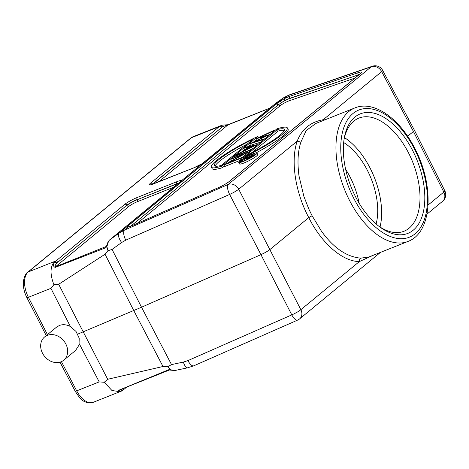 <?xml version="1.0" encoding="UTF-8"?>
<svg xmlns="http://www.w3.org/2000/svg" width="469" height="469" viewBox="0 0 469 469"><rect width="100%" height="100%" fill="white"/><g stroke="black" fill="none" stroke-linecap="round" stroke-linejoin="round"><path stroke-width="0.7" d="M408.007 241.424A71.839 39.759 -111.7 0 1 349.698 200.785A71.839 39.759 -111.7 0 1 354.875 107.923C373.957 99.997 399.787 118.716 414.713 148.233C434.382 185.067 432.553 232.513 408.007 241.424L369.044 256.93L360.802 258.161C346.655 256.918 333.529 247.919 321.435 231.176L312.108 215.752L308.766 217.593C321.664 243.405 342.446 261.479 359.348 261.585L373.676 255.089M360.802 258.161C359.571 258.829 359.084 259.973 359.342 261.591L300.864 309.692A8.553 7.012 50.6 0 1 299.644 318.867L299.644 318.867A8.553 7.012 50.6 0 1 298.091 319.782M324.97 119.83L323.205 119.736L323.487 120.416M407.625 136.268L413.435 131.49L443.832 192.079A8.553 1.231 -26.6 0 0 444.829 190.807L414.42 130.218L382.64 70.327A8.553 1.249 -28 0 1 381.672 71.634L381.672 71.634A8.553 7.012 -129.4 0 0 371.208 66.815A8.553 5.98 -109.1 0 1 372.292 66.252L289.068 94.996A8.553 5.98 70.9 0 0 287.978 95.565L371.208 66.815L228.233 184.434A8.553 3.318 -113.8 0 0 229.628 194.436A8.553 1.149 -27.5 0 0 238.698 189.253L238.698 189.247A8.553 7.012 50.6 0 0 228.233 184.434L124.373 230.156L119.05 233.163L283.522 97.857L287.978 95.565L283.985 98.848L276.235 104.012L278.434 104.722L284.742 100.542A8.465 1.231 -27.3 0 1 288.582 98.795A8.465 1.231 -27.3 0 1 289.76 98.355L289.836 98.513A1.712 1.196 -109.1 0 1 289.578 100.647L354.875 78.094M56.268 327.362L59.329 325.486C62.846 324.179 66.528 324.525 70.373 326.512L50.91 288.335L53.9 284.689L58.678 284.29L105.044 254.233L107.964 250.727L112.062 249.432L141.527 307.23L260.952 254.655C264.768 252.908 267.793 251.179 270.027 249.467L308.778 217.587C295.218 192.155 290.458 160.75 297.182 141.14L238.698 189.253L300.864 309.692A8.553 1.331 152.9 0 1 291.788 314.875A8.553 3.318 -113.8 0 0 297.657 320.087L193.797 365.814L187.582 367.813L175.318 370.434M312.108 215.752L308.942 209.297L303.894 196.447L299.005 175.951C297.217 162.52 297.85 151.235 300.899 142.101L297.182 141.14C301.907 129.092 310.578 121.958 323.194 119.736L381.672 71.634L413.435 131.49L414.391 130.206M205.492 161.072L202.28 163.611A10.177 1.477 -27.3 0 1 193.603 167.943A1.712 0.944 -111.7 0 1 193.744 167.855L202.262 163.622M152.788 184.129L222.558 126.736L228.233 124.66L158.827 181.755M154.201 183.625A1.712 0.944 68.3 0 0 154.037 183.66A1.712 0.944 68.3 0 0 153.891 183.748A10.177 1.477 -27.3 0 1 150.514 183.186A1.712 1.401 50.6 0 1 152.572 184.083L222.558 126.736L220.606 125.768L220.94 125.633C222.4 124.725 228.62 124.965 228.374 124.578L269.904 108.081M221.339 127.515A1.712 1.401 -129.4 0 0 219.281 126.612L220.612 125.774M47.328 335.358A15.055 12.346 50.6 0 1 64.839 342.3A15.055 12.346 50.6 0 1 63.72 360.215A15.055 12.346 50.6 0 1 60.988 361.822A15.055 12.346 50.6 0 1 43.482 354.881A15.055 12.346 50.6 0 1 44.596 336.965A15.055 12.346 50.6 0 1 47.328 335.358M70.373 326.512L76.031 331.46L79.214 338.208L79.021 345.114L75.597 350.413M122.538 388.754L122.186 389.047C119.994 390.19 118.985 390.53 119.155 390.073L168.564 369.783L170.382 369.566L167.814 366.688L162.989 366.494L107.7 379.269L104.265 382.27L99.199 381.895L79.331 343.871M175.347 370.428L174.673 370.516L175.347 370.428M170.47 369.748L174.884 370.487M169.385 370.023L174.673 370.516M169.508 369.947L168.564 369.783M118.563 390.149L119.155 390.073L118.563 390.149C117.086 391.504 118.053 391.808 121.471 391.07L121.072 391.24M123.394 388.273L122.186 389.047L121.559 391.04L121.072 391.252M187.536 367.825A8.553 3.002 -102.1 0 1 183.379 362.068L171.507 364.606L141.527 307.23L77.707 334.133M119.929 391.679L111.962 390.519L104.265 382.276M183.379 362.068L187.928 360.602A8.553 3.318 66.2 0 0 193.756 365.826M171.507 364.606L167.814 366.699M249.309 156.716L248.324 157.52C247.386 158.223 247.444 158.399 248.494 158.047L252.392 155.485L249.309 156.716L249.696 157.473M248.582 158.012L248.324 157.52C247.386 158.223 247.444 158.399 248.494 158.047M244.079 158.798L253.823 154.717L251.443 156.623L248.019 158.44L246.606 158.762L247.386 157.895L241.166 161.195L248.359 157.097L244.079 158.798L244.355 159.331M241.166 161.195L241.365 161.588M251.443 156.623L251.613 156.963M252.762 155.591L253.008 156.066M253.823 154.717L254.098 155.262M244.214 160.697A8.208 1.19 -27.3 0 0 251.747 156.881A8.208 1.19 -27.3 0 0 255.136 153.949A8.208 1.19 -27.3 0 0 251.466 154.729A8.208 1.19 -27.3 0 0 243.933 158.545A8.208 1.19 -27.3 0 0 240.544 161.483A8.208 1.19 -27.3 0 0 244.214 160.697M252.375 153.984A10.265 1.489 152.7 0 1 256.959 153.005A10.265 1.489 152.7 0 1 252.727 156.675A10.265 1.489 152.7 0 1 243.305 161.447A10.265 1.489 152.7 0 1 238.721 162.421A10.265 1.489 152.7 0 1 242.954 158.757A10.265 1.489 152.7 0 1 252.375 153.984M238.721 162.421L239.495 163.927A10.265 1.489 -27.3 0 0 244.079 162.948A10.265 1.489 -27.3 0 0 253.5 158.176A10.265 1.489 -27.3 0 0 257.739 154.512L256.959 153.005M252.222 152.431L278.223 131.044L277.443 129.538L245.58 155.749A39.343 5.71 -27.3 0 0 284.296 129.45A39.343 5.71 -27.3 0 0 277.443 129.538M278.223 131.044A39.343 5.71 152.7 0 1 284.296 130.4M287.333 127.879A42.761 6.208 152.7 0 0 276.962 128.811L240.773 158.586A42.761 6.208 152.7 0 0 287.333 127.879L288.113 129.385A42.761 6.208 -27.3 0 1 256.15 152.841M241.388 159.771L240.773 158.586M255.81 138.795L274.582 130.095L273.615 130.892L260.137 137.106L268.76 134.884L254.333 141.884L263.795 138.971L262.839 139.756L249.731 143.795L264.838 136.467L255.81 138.795L256.59 140.295L257.258 140.125M249.731 143.795L250.51 145.296L260.758 142.136M262.839 139.756L263.08 140.231M263.795 138.971L264.041 139.445M268.637 134.984L268.884 135.459M263.889 139.152L265.102 138.566M268.76 134.884L269.007 135.353M273.615 130.892L273.861 131.367M268.807 134.966L270.332 134.269M274.582 130.095L274.822 130.57M249.397 146.92L246.032 149.687L253.512 146.006L249.397 146.92L249.854 147.805M245.674 147.131L256.789 144.733L236.37 154.782L243.939 150.719L248.248 147.178L244.648 147.975L245.674 147.131M256.906 144.634L257.153 145.109M244.648 147.975L245.451 149.476M236.37 154.782L236.646 155.315M256.789 144.733L257.035 145.202M249.567 150.174L253.125 148.421M243.059 154.494L230.789 159.378L231.721 158.61L247.603 152.29L228.444 162.825L240.744 157.93L239.817 158.698L223.93 165.018L243.059 154.494M230.789 159.378L231.528 160.803M223.93 165.018L224.71 166.524L240.591 160.199L239.817 158.698M240.744 157.93L240.99 158.405M241.306 159.612L240.591 160.199M247.409 152.448L247.655 152.923M240.785 158.006L242.854 156.869M247.603 152.29L247.849 152.759M233.931 156.793L234.858 156.025L250.745 149.705L249.813 150.473L233.931 156.793L234.33 157.572M249.813 150.473L250.059 150.942M250.745 149.705L250.991 150.18M221.227 165.446L253.09 139.234A39.343 5.71 -27.3 0 0 214.374 165.534A39.343 5.71 -27.3 0 0 221.227 165.446M215.148 166.09A39.343 5.71 152.7 0 1 247.222 144.059M211.337 167.105A42.761 6.208 152.7 0 0 221.708 166.173L257.897 136.403A42.761 6.208 152.7 0 0 211.337 167.105L212.111 168.611A42.761 6.208 -27.3 0 0 222.488 167.673L224.463 166.049M221.708 166.173L222.488 167.673M258.478 137.523L257.897 136.403M229.476 161.928L231.323 160.404M241.84 151.751L245.176 149.007M248.119 146.586L250.264 144.821M254.163 141.615L256.344 139.821M276.235 104.007L128.365 225.653L127.134 226.937L128.365 226.867A10.177 1.477 -27.3 0 0 133.319 225.126L218.56 187.6A1.712 0.662 -113.8 0 1 218.648 187.541L133.407 225.067A1.712 0.662 66.2 0 0 133.319 225.126M112.062 249.432L121.664 242.502A8.553 3.482 -125.8 0 1 119.05 233.163L109.447 240.081L107.976 242.168M133.507 225.044A1.712 0.662 66.2 0 0 133.407 225.067L128.365 226.867L124.373 230.156A8.553 3.318 66.2 0 0 125.762 240.163L121.664 242.502M180.794 181.356L109.383 240.134L179.797 182.212M202.28 163.611L181.222 180.928M129.022 206.278A1.712 1.401 50.6 0 1 126.964 205.375A8.46 1.225 152.7 0 1 137.247 199.7A1.712 0.944 -111.7 0 1 137.229 201.746A6.748 0.979 152.7 0 0 129.022 206.278L55.506 266.755C54.762 266.081 55.283 264.792 57.066 262.88L126.876 205.223A1.712 1.401 -129.4 0 0 124.818 204.326L56.051 260.893L54.709 261.409C50.119 266.322 49.849 274.084 53.9 284.689M107.964 250.727L106.914 246.6L105.613 247.808L106.211 246.413M124.818 204.326A10.177 1.477 -27.3 0 1 137.188 197.49A1.712 0.944 68.3 0 0 137.171 199.536A8.465 1.231 -27.3 0 0 126.876 205.223L57.066 262.88L54.902 262.089C52.921 264.651 53.02 266.421 55.207 267.406L55.506 266.755L105.859 246.63L106.598 246.002L106.909 246.594L108.403 241.682M55.207 267.406L105.601 247.802M54.902 262.095L56.051 260.893A1.712 1.401 50.6 0 1 58.109 261.79M150.514 183.186L219.281 126.612L217.839 127.205L219.691 126.143M283.78 97.663A8.553 6.115 -124.7 0 0 283.522 97.857L275.954 103.11M300.899 142.101L306.175 130.546L315.907 123.435L354.875 107.923M355.672 196.998A64.317 35.591 -111.7 0 1 344.34 137.71A64.317 35.591 -111.7 0 1 391.439 122.714A64.317 35.591 -111.7 0 1 424.41 205.551A64.317 35.591 -111.7 0 1 379.89 227.025A64.317 35.591 -111.7 0 1 355.672 196.998M345.624 169.28A54.738 30.292 -111.7 0 1 350.032 176.907A54.738 30.292 -111.7 0 1 359.131 203.206M378.665 226.093A60.894 33.698 68.3 0 0 403.961 231.252A60.894 33.698 68.3 0 0 412.749 162.21A60.894 33.698 68.3 0 0 358.92 118.094A60.894 33.698 68.3 0 0 344.088 139.229M344.457 137.61A60.894 33.698 -111.7 0 1 380.042 227.014M376.115 223.994A54.738 30.292 68.3 0 0 343.677 142.506M353.855 198.493A68.421 37.866 -111.7 0 1 353.04 113.463A68.421 37.866 -111.7 0 1 414.32 148.749A68.421 37.866 -111.7 0 1 415.135 233.773A68.421 37.866 -111.7 0 1 353.855 198.493M125.762 240.163L229.628 194.436L260.952 254.655L291.788 314.881L187.928 360.602M426.978 214.116L442.619 201.248A8.553 7.012 -129.4 0 0 443.832 192.079L428.068 205.047M150.889 184.751L193.744 167.855A1.712 0.944 -111.7 0 1 193.908 167.82M193.603 167.943L153.891 183.748M152.63 184.188L152.572 184.083A8.465 1.231 -27.3 0 0 152.331 184.288M228.819 124.584L269.839 108.134M123.447 388.396A1.712 1.401 50.6 0 1 123.118 390.044L121.559 391.04M58.678 284.29L107.7 379.269M61.421 361.64L76.687 390.853A20.525 11.362 68.3 0 0 93.267 402.302C83.224 404.372 79.824 398.163 75.151 391.169A3.424 0.522 -27.6 0 0 76.687 390.853L99.199 381.895M162.989 366.494L133.765 310.572L105.044 254.233M248.019 158.44L248.236 158.85M279.835 101.322L281.412 102.57A8.46 1.225 152.7 0 1 288.658 98.953A8.46 1.225 152.7 0 1 289.836 98.513L358.14 74.923A8.46 1.225 152.7 0 1 359.102 74.618M358.281 75.298A1.712 1.196 70.9 0 0 358.14 74.923L289.76 98.355A1.712 1.196 70.9 0 1 290.012 96.221A10.177 1.477 -27.3 0 0 283.985 98.848L284.742 100.542M137.124 223.426L280.433 105.531A6.748 0.979 152.7 0 1 288.64 100.999A6.748 0.979 152.7 0 1 289.578 100.647M359.418 74.36A8.465 1.231 -27.3 0 0 358.064 74.759A1.712 1.196 -109.1 0 1 358.322 72.625L290.012 96.221M280.433 105.531A1.712 1.401 50.6 0 1 278.434 104.722L130.921 226.07M128.365 225.653L130.564 226.363M128.459 226.756L127.14 226.937M218.56 187.6A10.177 1.477 -27.3 0 0 229.353 181.433A1.712 1.401 50.6 0 0 229.042 181.614C226.591 183.52 223.127 185.495 218.648 187.541M360.585 73.463L359.975 73.903A1.712 1.401 -129.4 0 1 360.286 73.721L229.353 181.433M360.286 73.721A10.177 1.477 -27.3 0 0 358.322 72.625M178.753 183.062A8.465 1.231 -27.3 0 0 176.877 183.731L137.247 199.7L176.96 183.889A8.46 1.225 152.7 0 1 178.39 183.367M177.147 184.387A1.712 0.944 68.3 0 0 176.96 183.889L176.877 183.731A1.712 0.944 -111.7 0 1 176.901 181.685L137.188 197.49M179.914 182.119L180.671 181.62M109.248 240.269L107.958 242.162L106.551 246.032M181.456 180.747A10.177 1.477 -27.3 0 0 176.901 181.685M173.694 187.225L137.229 201.746M105.859 246.63L106.504 246.102M190.748 138.109L193.093 136.719A20.525 11.362 68.3 0 0 191.37 137.745A3.424 2.808 -129.4 0 0 190.748 138.109L27.612 272.313A3.424 2.808 50.6 0 1 28.234 271.95L54.709 261.409M217.839 127.205L191.37 137.745L28.234 271.95A20.525 11.362 68.3 0 0 28.398 297.293L47.433 334.632M50.91 288.335L28.398 297.293A3.424 0.469 153 0 1 26.874 297.633L46.238 335.616M202.327 163.564L276.001 103.063L205.61 160.978M442.619 201.248A8.553 8.553 0 0 0 444.829 190.807M63.72 360.215L75.615 350.431M118.915 390.196L169.373 370.029M123.118 390.044L126.683 387.113M93.267 402.302L121.102 391.228M246.606 158.762L246.975 159.478M128.518 226.791L128.811 226.691M359.975 73.903L229.042 181.614M44.596 336.965L56.597 327.092M59.997 362.162L75.151 391.169M27.612 272.313C26 272.981 24.611 275.842 23.45 280.908C22.905 286.366 24.048 291.941 26.874 297.633M193.093 136.719L219.562 126.184M219.469 126.231L220.887 125.657M297.657 320.087A8.553 8.553 0 0 0 299.644 318.867L380.453 252.392M382.64 70.327A8.553 8.553 0 0 0 372.292 66.252M276.264 102.869L283.757 97.681L289.068 94.996"/></g></svg>
